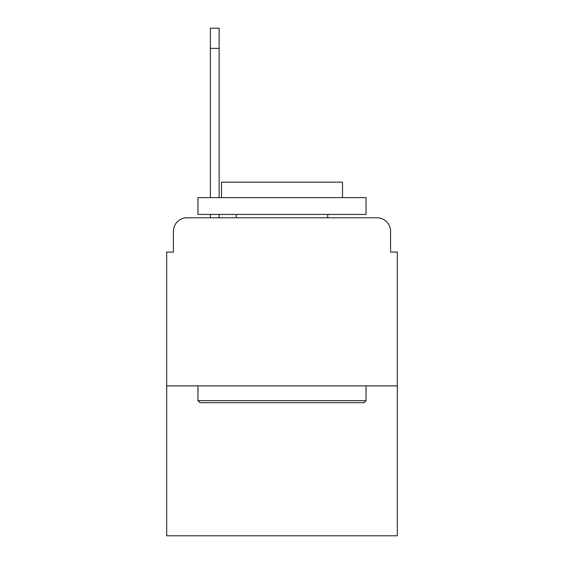 <?xml version="1.0" encoding="UTF-8"?>
<svg xmlns="http://www.w3.org/2000/svg" width="564" height="564" viewBox="0 0 564 564"><rect width="100%" height="100%" fill="white"/><g stroke="black" fill="none" stroke-linecap="round" stroke-linejoin="round"><path stroke-width="0.85" d="M173.423 231.24L173.423 252.08L173.423 231.24A13.444 13.444 0 0 1 186.867 217.796L210.4 217.796L210.4 214.433M397.303 385.875L166.697 385.875L166.697 535.8L397.303 535.8L397.303 252.08L390.577 252.08L390.577 231.24A13.444 13.444 0 0 0 377.133 217.796L186.867 217.796M166.697 385.875L166.697 252.08L173.423 252.08M219.135 214.433L219.135 217.796L229.562 217.796M334.438 217.796L377.133 217.796M390.577 252.08L390.577 231.24M364.02 402.682L199.98 402.682L197.957 400.666L366.043 400.666L364.02 402.682M197.957 197.626L366.043 197.626L366.043 214.433L197.957 214.433L197.957 197.626M342.51 197.626L342.51 182.158L221.49 182.158L221.49 197.626M197.957 385.875L197.957 400.666M366.043 385.875L366.043 400.666M236.281 214.433L236.281 217.796M327.719 214.433L327.719 217.796M210.4 197.626L210.4 28.2L219.135 28.2L219.135 197.626M210.4 48.37L219.135 48.37"/></g></svg>
